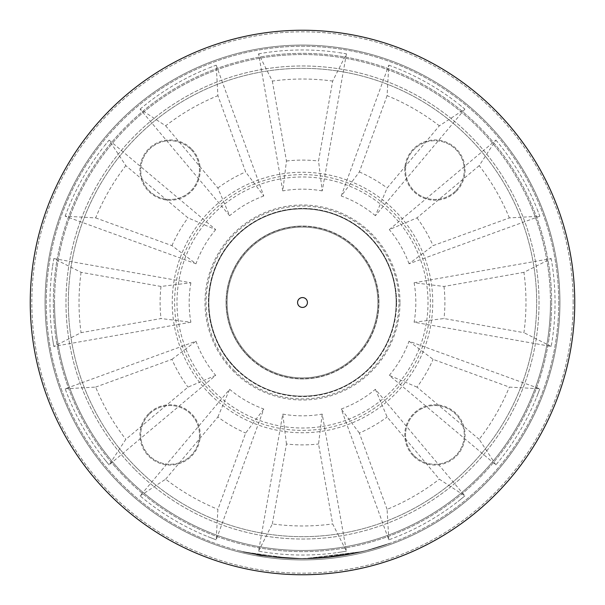 <?xml version="1.0" encoding="UTF-8"?>
<svg xmlns="http://www.w3.org/2000/svg" width="605" height="605" viewBox="0 0 605 605"><rect width="100%" height="100%" fill="white"/><g stroke="black" fill="none" stroke-linecap="round" stroke-linejoin="round"><path stroke-width="0.45" stroke-dasharray="3.02 2.27" d="M396.6 302.5A94.1 94.1 0 0 0 255.446 221.006A94.1 94.1 0 0 0 255.446 383.993A94.1 94.1 0 0 0 396.6 302.5M396.131 302.5A93.631 93.631 0 0 1 308.089 395.957A93.631 93.631 0 0 1 208.944 306.228A93.631 93.631 0 0 1 300.632 208.891A93.631 93.631 0 0 1 396.131 302.5A93.631 93.631 0 0 0 296.911 209.043A93.631 93.631 0 0 0 208.944 306.228A93.631 93.631 0 0 0 304.368 396.109A93.631 93.631 0 0 0 396.131 302.5M551.647 302.5A249.147 249.147 0 0 1 177.923 518.266A249.147 249.147 0 0 1 177.923 86.734A249.147 249.147 0 0 1 551.647 302.5A249.147 249.147 0 0 0 302.5 53.353A249.147 249.147 0 0 0 53.353 302.5A249.147 249.147 0 0 0 302.5 551.647A249.147 249.147 0 0 0 551.647 302.5M550.467 302.5A247.967 247.967 0 0 1 178.52 517.245A247.967 247.967 0 0 1 178.52 87.755A247.967 247.967 0 0 1 550.467 302.5A247.967 247.967 0 0 0 178.52 87.755A247.967 247.967 0 0 0 178.52 517.245A247.967 247.967 0 0 0 550.467 302.5M559.928 302.5A257.427 257.427 0 0 1 173.786 525.435A257.427 257.427 0 0 1 173.786 79.565A257.427 257.427 0 0 1 559.928 302.5A257.427 257.427 0 0 1 173.786 525.435A257.427 257.427 0 0 1 173.786 79.565A257.427 257.427 0 0 1 559.928 302.5M558.748 302.5A256.248 256.248 0 0 1 174.376 524.414A256.248 256.248 0 0 1 174.376 80.586A256.248 256.248 0 0 1 558.748 302.5A256.248 256.248 0 0 1 302.5 558.748A256.248 256.248 0 0 1 46.252 302.5A256.248 256.248 0 0 1 302.5 46.252A256.248 256.248 0 0 1 558.748 302.5M53.815 258.569L190.893 282.785L161.006 286.452L81.07 272.333L53.815 258.569L52.431 267.274L53.815 258.569M109.097 140.11L215.698 229.62L187.989 217.86L125.817 165.657L109.097 140.11L103.546 146.962L109.097 140.11M95.65 217.906L171.941 245.645L195.982 263.772L65.166 216.197L95.65 217.906A223.479 223.479 0 0 1 125.817 165.657M171.941 245.645A142.402 142.402 0 0 1 187.989 217.86M215.698 229.62A113.339 113.339 0 0 0 195.982 263.772M65.166 216.197A252.542 252.542 0 0 1 103.546 146.962M216.197 65.166L263.772 195.982L245.645 171.941L217.906 95.65L216.197 65.166L207.969 68.32L216.197 65.166M165.657 125.817L217.86 187.989L229.62 215.698L140.11 109.097L165.657 125.817A223.479 223.479 0 0 1 217.906 95.65M217.86 187.989A142.402 142.402 0 0 1 245.645 171.941M263.772 195.982A113.339 113.339 0 0 0 229.62 215.698M140.11 109.097A252.542 252.542 0 0 1 207.969 68.32M346.431 53.815L322.215 190.893L318.548 161.006L332.667 81.07L346.431 53.815L337.726 52.431L346.431 53.815M272.333 81.07L286.452 161.006L282.785 190.893L258.569 53.815L272.333 81.07A223.479 223.479 0 0 1 332.667 81.07M286.452 161.006A142.402 142.402 0 0 1 318.548 161.006M322.215 190.893A113.339 113.339 0 0 0 282.785 190.893M258.569 53.815A252.542 252.542 0 0 1 337.726 52.431M464.89 109.097L375.38 215.698L387.139 187.989L439.343 125.817L464.89 109.097L458.038 103.546L464.89 109.097M387.094 95.65L359.355 171.941L341.228 195.982L388.803 65.166L387.094 95.65A223.479 223.479 0 0 1 439.343 125.817M359.355 171.941A142.402 142.402 0 0 1 387.139 187.989M375.38 215.698A113.339 113.339 0 0 0 341.228 195.982M388.803 65.166A252.542 252.542 0 0 1 458.038 103.546M539.834 216.197L409.018 263.772L433.059 245.645L509.349 217.906L539.834 216.197L536.68 207.969L539.834 216.197M479.183 165.657L417.011 217.86L389.302 229.62L495.903 140.11L479.183 165.657A223.479 223.479 0 0 1 509.349 217.906M417.011 217.86A142.402 142.402 0 0 1 433.059 245.645M409.018 263.772A113.339 113.339 0 0 0 389.302 229.62M495.903 140.11A252.542 252.542 0 0 1 536.68 207.969M523.93 272.333L443.994 286.452L414.107 282.785L551.185 258.569L523.93 272.333A223.479 223.479 0 0 1 523.93 332.667L443.994 318.548L414.107 322.215L551.185 346.431A252.542 252.542 0 0 0 551.185 258.569M399.988 302.5A97.488 97.488 0 0 0 253.752 218.072A97.488 97.488 0 0 0 253.752 386.928A97.488 97.488 0 0 0 399.988 302.5M573.169 302.5A270.669 270.669 0 0 0 167.161 68.093A270.669 270.669 0 0 0 167.161 536.907A270.669 270.669 0 0 0 573.169 302.5A270.669 270.669 0 0 1 167.161 536.907A270.669 270.669 0 0 1 167.161 68.093A270.669 270.669 0 0 1 573.169 302.5M414.107 282.785A113.339 113.339 0 0 1 414.107 322.215M215.698 375.38L187.989 387.139L125.817 439.343L109.097 464.89L215.698 375.38A113.339 113.339 0 0 1 195.982 341.228L65.166 388.803A252.542 252.542 0 0 0 103.546 458.038L109.097 464.89L103.546 458.038M263.772 409.018L245.645 433.059L217.906 509.349L216.197 539.834L263.772 409.018A113.339 113.339 0 0 1 229.62 389.302L140.11 495.903A252.542 252.542 0 0 0 207.969 536.68L216.197 539.834L207.969 536.68M322.215 414.107L318.548 443.994L332.667 523.93L346.431 551.185L322.215 414.107A113.339 113.339 0 0 1 282.785 414.107L258.569 551.185A252.542 252.542 0 0 0 337.726 552.569L346.431 551.185L337.726 552.569M375.38 389.302L387.139 417.011L439.343 479.183L464.89 495.903L375.38 389.302A113.339 113.339 0 0 1 341.228 409.018L388.803 539.834A252.542 252.542 0 0 0 458.038 501.454L464.89 495.903L458.038 501.454M409.018 341.228L433.059 359.355L509.349 387.094L539.834 388.803L409.018 341.228A113.339 113.339 0 0 1 389.302 375.38L495.903 464.89A252.542 252.542 0 0 0 536.68 397.031L539.834 388.803L536.68 397.031M190.893 282.785A113.339 113.339 0 0 0 190.893 322.215L161.006 318.548L81.07 332.667L53.815 346.431L190.893 322.215M52.431 267.274A252.542 252.542 0 0 0 52.431 337.726L53.815 346.431L52.431 337.726M81.07 272.333A223.479 223.479 0 0 0 81.07 332.667M161.006 286.452A142.402 142.402 0 0 0 161.006 318.548M574.75 302.5A272.25 272.25 0 0 0 166.375 66.724A272.25 272.25 0 0 0 166.375 538.276A272.25 272.25 0 0 0 574.75 302.5A272.25 272.25 0 0 0 166.375 66.724A272.25 272.25 0 0 0 166.375 538.276A272.25 272.25 0 0 0 574.75 302.5M65.166 388.803L95.65 387.094A223.479 223.479 0 0 0 125.817 439.343M95.65 387.094L171.941 359.355A142.402 142.402 0 0 0 187.989 387.139M171.941 359.355L195.982 341.228M140.11 495.903L165.657 479.183A223.479 223.479 0 0 0 217.906 509.349M165.657 479.183L217.86 417.011A142.402 142.402 0 0 0 245.645 433.059M217.86 417.011L229.62 389.302M258.569 551.185L272.333 523.93A223.479 223.479 0 0 0 332.667 523.93M272.333 523.93L286.452 443.994A142.402 142.402 0 0 0 318.548 443.994M286.452 443.994L282.785 414.107M388.803 539.834L387.094 509.349A223.479 223.479 0 0 0 439.343 479.183M387.094 509.349L359.355 433.059A142.402 142.402 0 0 0 387.139 417.011M359.355 433.059L341.228 409.018M495.903 464.89L479.183 439.343A223.479 223.479 0 0 0 509.349 387.094M479.183 439.343L417.011 387.139A142.402 142.402 0 0 0 433.059 359.355M417.011 387.139L389.302 375.38M551.185 346.431L523.93 332.667M443.994 286.452A142.402 142.402 0 0 1 443.994 318.548M296.911 209.043A93.631 93.631 0 0 0 224.357 354.076A93.631 93.631 0 0 0 386.232 344.389A93.631 93.631 0 0 0 296.911 209.043M308.089 395.957A93.631 93.631 0 0 1 254.077 222.368A93.631 93.631 0 0 1 391.904 274.685A93.631 93.631 0 0 1 308.089 395.957M297.932 226.194A76.442 76.442 0 0 0 238.703 344.608A76.442 76.442 0 0 0 370.865 336.698A76.442 76.442 0 0 0 297.932 226.194A76.442 76.442 0 0 0 238.703 344.608A76.442 76.442 0 0 0 370.865 336.698A76.442 76.442 0 0 0 297.932 226.194M212.068 392.932A127.889 127.889 0 0 0 426.026 335.601A127.889 127.889 0 0 0 269.399 178.974A127.889 127.889 0 0 0 212.068 392.932A127.889 127.889 0 0 1 269.399 178.974A127.889 127.889 0 0 1 426.026 335.601A127.889 127.889 0 0 1 212.068 392.932M135.248 469.752A236.532 236.532 0 0 0 530.971 363.718A236.532 236.532 0 0 0 241.282 74.029A236.532 236.532 0 0 0 135.248 469.752A236.532 236.532 0 0 1 241.282 74.029A236.532 236.532 0 0 1 530.971 363.718A236.532 236.532 0 0 1 135.248 469.752M414.145 455.678A29.373 29.373 0 0 1 427.311 406.537A29.373 29.373 0 0 1 463.279 442.512A29.373 29.373 0 0 1 414.145 455.678A29.373 29.373 0 0 0 463.279 442.512A29.373 29.373 0 0 0 427.311 406.537A29.373 29.373 0 0 0 414.145 455.678M455.678 190.855A29.373 29.373 0 0 1 406.537 177.689A29.373 29.373 0 0 1 442.512 141.721A29.373 29.373 0 0 1 455.678 190.855A29.373 29.373 0 0 0 442.512 141.721A29.373 29.373 0 0 0 406.537 177.689A29.373 29.373 0 0 0 455.678 190.855M149.322 414.145A29.373 29.373 0 0 1 198.463 427.311A29.373 29.373 0 0 1 162.488 463.279A29.373 29.373 0 0 1 149.322 414.145A29.373 29.373 0 0 0 162.488 463.279A29.373 29.373 0 0 0 198.463 427.311A29.373 29.373 0 0 0 149.322 414.145M190.855 149.322A29.373 29.373 0 0 1 177.689 198.463A29.373 29.373 0 0 1 141.721 162.488A29.373 29.373 0 0 1 190.855 149.322A29.373 29.373 0 0 0 141.721 162.488A29.373 29.373 0 0 0 177.689 198.463A29.373 29.373 0 0 0 190.855 149.322M249.177 355.823A75.413 75.413 0 0 0 375.342 322.019A75.413 75.413 0 0 0 282.981 229.658A75.413 75.413 0 0 0 249.177 355.823A75.413 75.413 0 0 0 375.342 322.019A75.413 75.413 0 0 0 282.981 229.658A75.413 75.413 0 0 0 249.177 355.823M54.533 302.5A247.967 247.967 0 0 0 426.48 517.245A247.967 247.967 0 0 0 426.48 87.755A247.967 247.967 0 0 0 54.533 302.5M45.072 302.5A257.427 257.427 0 0 0 431.214 525.435A257.427 257.427 0 0 0 431.214 79.565A257.427 257.427 0 0 0 45.072 302.5M297.569 302.5A4.931 4.931 0 0 0 304.965 306.765A4.931 4.931 0 0 0 304.965 298.235A4.931 4.931 0 0 0 297.569 302.5M30.25 302.5A272.25 272.25 0 0 0 438.625 538.276A272.25 272.25 0 0 0 438.625 66.724A272.25 272.25 0 0 0 30.25 302.5M244.942 552.115C284.04 560.971 323.1 560.805 362.123 551.631C323.1 560.805 284.04 560.971 244.942 552.115L290.823 558.4L244.927 552.191A256.248 256.248 180 0 0 362.145 551.707A256.248 256.248 0 0 1 244.927 552.191A256.248 256.248 0 0 0 290.823 558.476A256.248 256.248 0 0 1 244.927 552.191A256.248 256.248 0 0 0 362.145 551.707A256.248 256.248 0 0 1 304.807 558.733A256.248 256.248 0 0 0 362.145 551.707A256.248 256.248 0 0 1 345.72 555.072L317.451 558.309L305.17 558.733L280.327 557.787L255.907 554.475L266.026 556.139A256.248 256.248 180 0 1 249.419 553.189L242.499 551.624C243.255 552.312 253.911 554.172 274.481 557.205L298.099 558.71L318.313 558.256L348.737 554.535A256.248 256.248 180 0 0 362.145 551.707A256.248 256.248 0 0 1 244.927 552.191A256.248 256.248 0 0 0 362.145 551.707A256.248 256.248 0 0 1 244.927 552.191L260.672 555.307L276.576 557.432L293.531 558.589L310.274 558.627L294.136 558.612L280.871 557.833L262.971 555.677L244.927 552.191L252.141 553.749L280.115 557.765L306.342 558.717L318.601 558.241A256.248 256.248 0 0 0 362.145 551.707A256.248 256.248 0 0 1 261.005 555.36A256.248 256.248 0 0 0 362.145 551.707A256.248 256.248 0 0 1 345.72 555.072L317.451 558.309L305.17 558.733L280.327 557.787L255.907 554.475L266.117 556.146A256.248 256.248 0 0 1 249.608 553.227L242.499 551.624L270.579 556.751L296.949 558.687A256.248 256.248 -0 0 0 298.099 558.71L327.577 557.515L353.91 553.537L364.565 551.117L349.304 554.437L334.353 556.759L318.82 558.226L303.657 558.74L339.186 556.108L351.747 553.968L339.473 556.063L303.566 558.74L267.539 556.35L255.431 554.384L267.728 556.373L298.545 558.717L283.321 558.029L269.475 556.608L242.597 551.647L256.928 554.664L270.979 556.797L286.46 558.241L301.229 558.74L314.789 558.453L328.893 557.379L346.136 555.004L364.565 551.117L357.472 552.781A256.248 256.248 0 0 1 340.986 555.836L351.187 554.074L326.435 557.621L305.094 558.733A256.248 256.248 0 0 1 291.973 558.528L272.197 556.948L255.907 554.475L266.026 556.139A256.248 256.248 0 0 1 249.419 553.189L242.499 551.624C243.255 552.312 253.911 554.172 274.481 557.205L298.099 558.71L318.313 558.256L348.737 554.535A256.248 256.248 180 0 0 362.145 551.707A256.248 256.248 0 0 1 244.927 552.191L244.942 552.115C279.283 559.935 313.776 560.737 348.442 554.513L362.123 551.631L304.807 558.657L362.123 551.631L345.705 554.997L317.443 558.226L295.24 558.566L275.351 557.22L255.915 554.392L266.034 556.055L242.522 551.548C243.27 552.236 253.926 554.097 274.496 557.129L298.099 558.627L318.306 558.181L348.722 554.46L362.123 551.631C323.1 560.805 284.04 560.971 244.942 552.115L244.942 552.115C284.04 560.971 323.1 560.805 362.123 551.631L362.123 551.631C323.1 560.805 284.04 560.971 244.942 552.115L260.679 555.231L274.708 557.152L291.648 558.438L310.267 558.551L303.627 558.665L289.402 558.332L274.269 557.107L258.297 554.823L244.942 552.115L252.156 553.673L280.115 557.689L306.342 558.634L318.593 558.158L362.123 551.631C328.666 559.549 294.96 560.767 261.012 555.284C294.96 560.767 328.666 559.549 362.123 551.631L345.72 555.072L311.378 558.513L295.24 558.566L277.998 557.492L259.583 555.125L266.132 556.071L242.522 551.548L270.594 556.668L298.099 558.627L280.591 557.802L258.259 554.898A256.248 256.248 0 0 0 305.192 558.733L298.099 558.627L327.57 557.439L353.895 553.454L364.543 551.042L337.386 556.282L324.03 557.757L309.389 558.574L303.657 558.665L339.171 556.025L351.732 553.893L339.458 555.987L303.566 558.665L267.554 556.267L255.446 554.309L267.728 556.373L303.657 558.74L339.186 556.108L351.747 553.968L339.473 556.063L303.566 558.74L267.539 556.35L255.431 554.384L267.728 556.373L298.545 558.717L283.321 558.029L269.475 556.608L242.597 551.647L258.6 554.959L274.027 557.16L289.591 558.423L303.566 558.74L319.856 558.158L334.815 556.698L349.955 554.316L364.565 551.117L349.304 554.437L334.353 556.759L318.82 558.226L303.657 558.74L339.186 556.108L351.747 553.968L339.473 556.063L303.566 558.74L267.539 556.35L255.431 554.384L267.728 556.373L298.545 558.717L283.321 558.029L269.475 556.608L242.597 551.647L258.6 554.959L274.027 557.16L289.591 558.423L303.566 558.74L319.856 558.158L334.815 556.698L349.955 554.316L364.565 551.117L349.304 554.437L334.353 556.759L318.82 558.226L303.657 558.74L339.186 556.108L351.747 553.968L339.473 556.063L303.566 558.74L267.539 556.35L255.431 554.384L267.728 556.373L298.545 558.717L283.321 558.029L269.475 556.608L242.597 551.647L258.6 554.959L274.027 557.16L289.591 558.423L303.566 558.74L319.856 558.158L334.815 556.698L349.955 554.316L364.565 551.117L349.304 554.437L334.353 556.759L318.82 558.226L303.657 558.74L339.186 556.108L351.747 553.968L339.473 556.063L303.566 558.74L267.539 556.35L255.446 554.309L267.743 556.298L303.657 558.665L296.51 558.596L269.49 556.532L242.613 551.563L257.722 554.724L273.014 556.963L288.555 558.286L303.566 558.665L319.856 558.075L334.807 556.623L350.25 554.18L364.543 551.042L349.304 554.437L334.353 556.759L318.82 558.226L303.657 558.74L287.36 558.294L272.394 556.971L257.231 554.717L242.597 551.647L258.6 554.959L274.027 557.16L289.591 558.423L303.566 558.74L319.856 558.158L334.815 556.698L349.955 554.316L364.543 551.042L340.978 555.761L351.172 553.998L326.428 557.545L305.094 558.649L291.973 558.453L272.205 556.865L259.5 555.035L242.522 551.548C243.27 552.236 253.926 554.097 274.496 557.129L298.099 558.627L318.313 558.256L348.737 554.535L362.123 551.631C323.1 560.805 284.04 560.971 244.942 552.115L244.942 552.115M255.446 554.309L267.743 556.298L303.657 558.665L339.171 556.025L351.732 553.893L339.458 555.987L303.566 558.665L267.554 556.267L255.446 554.309L267.743 556.298L303.657 558.665L339.171 556.025L351.732 553.893L339.458 555.987L303.566 558.665L310.713 558.536L337.711 556.237L364.543 551.042L349.403 554.339L333.325 556.804L317.769 558.211L303.657 558.665L287.367 558.218L272.401 556.895L256.83 554.566L242.613 551.563L257.722 554.724L273.014 556.963L288.555 558.286L303.566 558.665L267.554 556.267L255.446 554.309L267.743 556.298L303.657 558.665L339.171 556.025L351.732 553.893L339.458 555.987L303.566 558.665L319.856 558.075L334.807 556.623L348.987 554.414L364.565 551.117L347.58 554.672L333.325 556.804L317.769 558.211L303.657 558.665L287.367 558.218L272.401 556.895L256.83 554.566L242.613 551.563L255.968 554.407L269.974 556.592L282.293 557.87L297.978 558.627L303.566 558.665L267.554 556.267L255.446 554.309L267.743 556.298L303.657 558.665L339.171 556.025L351.732 553.893L339.458 555.987L303.566 558.665L310.713 558.536L337.711 556.237L364.543 551.042L337.386 556.282L324.03 557.757L309.389 558.574L292.434 558.468L275.351 557.22L258.199 554.808L242.613 551.563L257.722 554.724L273.014 556.963L288.555 558.286L303.566 558.665L267.554 556.267L255.431 554.384M386.754 544.409C338.407 560.918 289.432 563.073 239.822 550.883C289.432 563.073 338.407 560.918 386.754 544.409L386.784 544.485C338.422 560.994 289.424 563.149 239.799 550.958C289.424 563.149 338.422 560.994 386.784 544.485L386.754 544.409M330.05 557.182L311.174 558.521L295.089 558.559L278.088 557.5L261.012 555.284L278.822 557.568L295.792 558.581L313.745 558.423L330.05 557.182L314.018 558.483L296.979 558.687L278.081 557.576L261.005 555.36L279.752 557.734L295.792 558.657L313.745 558.498L330.05 557.182M298.099 558.627L280.599 557.727L258.274 554.823A256.165 256.165 0 0 0 305.192 558.649L298.099 558.627M390.278 543.154L365.465 550.807L339.934 555.919L366.033 550.663L390.278 543.154L365.488 550.883L339.942 555.995L366.97 550.505L390.278 543.154M364.543 551.042L349.403 554.339L333.325 556.804L317.769 558.211L303.657 558.665L287.367 558.218L272.401 556.895L256.83 554.566L242.613 551.563L257.722 554.724L273.014 556.963L288.555 558.286L303.566 558.665L319.856 558.075L334.807 556.623L350.25 554.18L364.543 551.042M361.011 551.896L347.777 554.634L333.279 556.812L307.446 558.619L292.238 558.46L275.222 557.213L258.751 554.898L242.892 551.631L271.539 556.789L256.202 554.445C257.518 555.73 273.112 557.137 302.992 558.665L338.702 556.093L351.074 554.021L316.967 558.256L303.181 558.665L354.462 553.341L364.376 551.163L349.304 554.437L334.731 556.713L307.446 558.695L280.259 557.78L261.541 555.451L242.87 551.707L252.799 553.877A256.248 256.248 180 0 0 271.532 556.865L256.187 554.528C257.503 555.806 273.105 557.213 302.992 558.748L338.709 556.177L347.323 554.793A256.248 256.248 0 0 1 303.181 558.74A256.248 256.248 0 0 0 354.477 553.416L361.026 551.972M234.301 370.699A96.452 96.452 0 0 0 395.662 327.464A96.452 96.452 0 0 0 277.536 209.338A96.452 96.452 0 0 0 234.301 370.699M235.973 369.027A94.085 94.085 0 0 1 278.149 211.621A94.085 94.085 0 0 1 393.379 326.851A94.085 94.085 0 0 1 235.973 369.027M213.746 391.253A125.522 125.522 0 0 1 270.012 181.258A125.522 125.522 0 0 1 423.742 334.988A125.522 125.522 0 0 1 213.746 391.253M210.396 394.604A130.249 130.249 0 0 0 428.31 336.214A130.249 130.249 0 0 0 268.786 176.69A130.249 130.249 0 0 0 210.396 394.604M136.919 468.081A234.165 234.165 0 0 1 241.894 76.313A234.165 234.165 0 0 1 528.687 363.106A234.165 234.165 0 0 1 136.919 468.081A234.165 234.165 0 0 0 528.687 363.106A234.165 234.165 0 0 0 241.894 76.313A234.165 234.165 0 0 0 136.919 468.081M456.238 191.414A30.159 30.159 0 0 0 442.716 140.957A30.159 30.159 0 0 0 405.781 177.893A30.159 30.159 0 0 0 456.238 191.414A30.159 30.159 0 0 1 405.781 177.893A30.159 30.159 0 0 1 442.716 140.957A30.159 30.159 0 0 1 456.238 191.414M191.414 148.762A30.159 30.159 0 0 0 140.957 162.284A30.159 30.159 0 0 0 177.893 199.219A30.159 30.159 0 0 0 191.414 148.762A30.159 30.159 0 0 1 177.893 199.219A30.159 30.159 0 0 1 140.957 162.284A30.159 30.159 0 0 1 191.414 148.762M148.762 413.586A30.159 30.159 0 0 0 162.284 464.043A30.159 30.159 0 0 0 199.219 427.107A30.159 30.159 0 0 0 148.762 413.586A30.159 30.159 0 0 1 199.219 427.107A30.159 30.159 0 0 1 162.284 464.043A30.159 30.159 0 0 1 148.762 413.586M413.586 456.238A30.159 30.159 0 0 0 464.043 442.716A30.159 30.159 0 0 0 427.107 405.781A30.159 30.159 0 0 0 413.586 456.238A30.159 30.159 0 0 1 427.107 405.781A30.159 30.159 0 0 1 464.043 442.716A30.159 30.159 0 0 1 413.586 456.238M248.617 356.383A76.2 76.2 0 0 1 282.777 228.894A76.2 76.2 0 0 1 376.106 322.223A76.2 76.2 0 0 1 248.617 356.383"/><path stroke-width="0.91" d="M297.569 302.5A4.931 4.931 0 0 1 304.965 298.235A4.931 4.931 0 0 1 304.965 306.765A4.931 4.931 0 0 1 297.569 302.5M30.25 302.5A272.25 272.25 0 0 0 438.625 538.276A272.25 272.25 0 0 0 438.625 66.724A272.25 272.25 0 0 0 30.25 302.5"/></g></svg>
